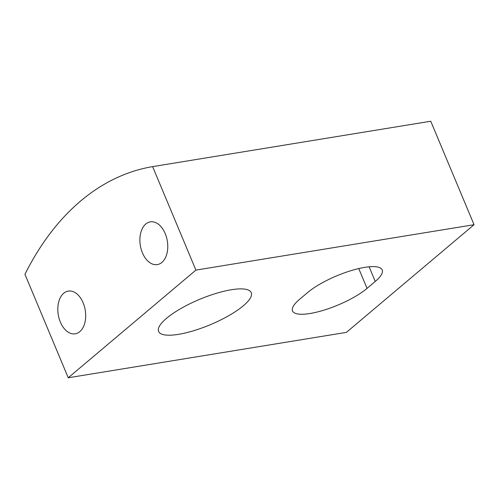 <?xml version="1.0" encoding="UTF-8"?>
<svg xmlns="http://www.w3.org/2000/svg" width="499" height="499" viewBox="0 0 499 499"><rect width="100%" height="100%" fill="white"/><g stroke="black" fill="none" stroke-linecap="round" stroke-linejoin="round"><path stroke-width="0.75" d="M79.79 331.654A21.644 13.679 -99.3 0 0 84.412 306.442A21.644 13.679 -99.3 0 0 68.269 291.085A21.644 13.679 -99.3 0 0 63.722 293.244A21.644 13.679 -99.3 0 0 59.094 318.456A21.644 13.679 -99.3 0 0 75.243 333.812A21.644 13.679 -99.3 0 0 79.79 331.654M161.863 262.443A21.644 13.679 -99.3 0 0 166.485 237.231A21.644 13.679 -99.3 0 0 150.342 221.868A21.644 13.679 -99.3 0 0 145.789 224.026A21.644 13.679 -99.3 0 0 141.167 249.238A21.644 13.679 -99.3 0 0 157.31 264.601A21.644 13.679 -99.3 0 0 161.863 262.443M243.331 305.781A50.218 13.754 157.3 0 0 251.253 292.67A50.218 13.754 157.3 0 0 216.204 293.362A50.218 13.754 157.3 0 0 166.51 318.318A50.218 13.754 157.3 0 0 158.588 331.43A50.218 13.754 157.3 0 0 193.631 330.731A50.218 13.754 157.3 0 0 243.331 305.781M68.238 377.768L346.381 332.378L474.05 224.712L430.762 121.232L152.619 166.622A346.35 218.905 -99.3 0 0 24.95 274.288L68.238 377.768L195.907 270.102L474.05 224.712M299.494 299.406A44.161 12.095 157.3 0 0 292.526 310.939A44.161 12.095 157.3 0 0 323.34 310.328A44.161 12.095 157.3 0 0 367.039 288.385L375.248 281.461A44.161 12.095 157.3 0 0 382.209 269.934A44.161 12.095 157.3 0 0 351.396 270.545A44.161 12.095 157.3 0 0 307.696 292.489L299.494 299.406M195.907 270.102L152.619 166.622M358.75 268.562L367.039 288.385M375.248 281.461L369.11 266.797"/></g></svg>
